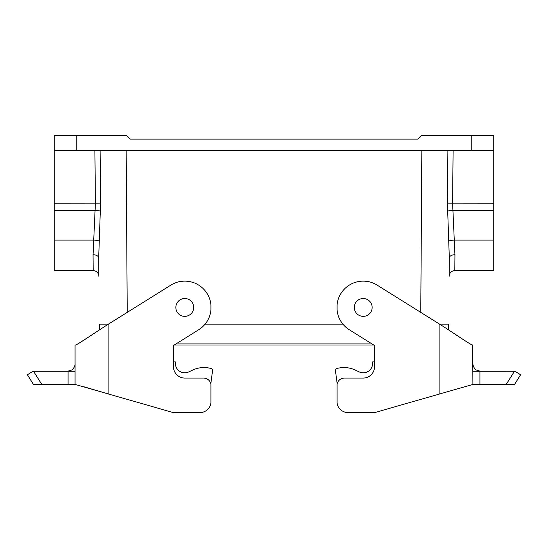 <?xml version="1.0" encoding="UTF-8"?>
<svg xmlns="http://www.w3.org/2000/svg" width="548" height="548" viewBox="0 0 548 548"><rect width="100%" height="100%" fill="white"/><g stroke="black" fill="none" stroke-linecap="round" stroke-linejoin="round"><path stroke-width="0.82" d="M75.323 345.007L75.069 344.973C75.199 346.48 92.831 333.903 108.881 323.847L170.839 285.131A26.297 26.297 0 0 1 210.939 304.77L210.939 310.106A26.297 26.297 0 0 1 198.712 329.738L173.504 345.487L173.504 366.797A11.268 11.268 0 0 0 184.772 378.065L203.555 378.065A7.514 7.514 0 0 1 210.939 384.162L210.939 403.102A11.268 11.268 0 0 1 199.801 412.63L173.442 412.63L75.069 384.422L75.069 344.973L75.59 344.973M173.442 412.63L199.801 412.63M175.381 363.413A9.391 9.391 0 0 0 188.745 371.928A9.391 9.391 0 0 1 175.381 363.413L175.381 361.913L173.504 361.913L173.504 345.487L174.278 345.007L373.722 345.007L374.496 345.487L374.496 366.797A11.268 11.268 0 0 1 363.228 378.065L344.445 378.065A7.514 7.514 0 0 0 337.061 384.162L337.061 403.102A11.268 11.268 0 0 0 348.199 412.63L374.558 412.63L472.931 384.422L514.565 384.422L520.6 374.764L514.565 384.422M86.077 338.664L77.816 343.986M83.755 386.724L108.881 394.122L108.881 323.847M41.771 384.422L33.558 371.277L68.082 371.277L68.082 384.422L33.435 384.422L27.4 374.764L33.435 384.422M32.983 371.27L27.4 374.764M75.145 384.422L68.082 384.422M75.069 371.277L68.082 371.277M192.848 370.01L188.745 371.928L192.848 370.01A26.297 26.297 0 0 1 210.775 368.441L211.186 368.551A1.877 1.877 0 0 1 212.556 370.619L210.822 383.648M210.775 368.441L211.186 368.551M99.681 324.156L99.681 329.759M448.319 324.156L448.319 329.759M370.674 343.096L177.326 343.096M363.228 316.36A8.926 8.926 0 0 0 370.955 302.976A8.926 8.926 0 0 0 355.501 302.976A8.926 8.926 0 0 0 363.228 316.36M184.772 316.36A8.926 8.926 0 0 0 192.499 302.976A8.926 8.926 0 0 0 177.045 302.976A8.926 8.926 0 0 0 184.772 316.36M98.811 276.219A5.638 5.638 0 0 0 93.174 270.616A5.638 5.638 0 0 1 98.811 276.219L98.688 257.944A5.638 3.254 -0.4 0 0 93.057 254.731L95.4 203.192A4780.752 33.812 -90.4 0 1 94.9 150.399M54.218 150.399L54.218 135.37L126.54 135.37L130.301 139.124L417.699 139.124L421.46 135.37L493.782 135.37L493.782 150.399L54.218 150.399L54.218 270.616L93.174 270.616L93.057 254.731M100.106 150.399L100.585 203.144L98.688 257.944M453.1 150.399A4780.752 33.812 90.4 0 1 452.6 203.192L454.943 254.731A5.638 3.254 0.4 0 0 449.312 257.944L449.189 276.219A5.638 5.638 0 0 1 454.826 270.616L493.782 270.616L454.826 270.616A5.638 5.638 0 0 0 449.189 276.219M454.943 254.731L454.826 270.616M449.312 257.944L447.415 203.144L447.894 150.399M448.874 324.156L439.599 324.156M108.401 324.156L99.126 324.156M448.805 241.12A5.638 1.055 -1.9 0 1 454.313 240.106L493.782 240.106L493.782 150.399M493.782 240.106L493.782 270.616M205.075 324.156L342.925 324.156M374.496 345.487L349.288 329.738A26.297 26.297 0 0 1 337.061 310.106L337.061 304.77A26.297 26.297 0 0 1 377.161 285.131L439.119 323.847C455.073 333.842 472.814 346.487 472.931 344.973L472.143 344.911M520.6 374.764L515.017 371.27L480.445 371.277L476.459 370.092C474.287 369.51 472.547 364.406 472.931 363.762L472.958 364.393M479.918 384.422L479.918 371.277L472.931 371.277M479.918 371.277L480.445 371.277M472.677 345.007L472.89 384.422M439.791 393.923L472.931 384.422M461.937 338.671L451.114 331.581M374.496 361.913L372.619 361.913L372.619 363.413A9.391 9.391 0 0 1 359.255 371.928L355.152 370.01A26.297 26.297 0 0 0 337.226 368.441L336.815 368.551A1.877 1.877 0 0 0 335.445 370.619L337.178 383.648M372.619 363.413A9.391 9.391 0 0 1 359.255 371.928L355.152 370.01M337.226 368.441L336.815 368.551M99.195 241.12A5.638 1.055 1.9 0 0 93.687 240.106L54.218 240.106M100.394 211.254A5.638 1.055 3.8 0 0 95.16 210.247L54.218 210.247M100.585 203.144L54.218 203.192M493.782 210.247L452.84 210.247A5.638 1.055 -3.8 0 0 447.606 211.254M493.782 203.192L447.415 203.144M471.239 150.399L471.239 135.37M76.761 135.37L76.761 150.399M420.775 312.387L421.837 150.399M126.163 150.399L127.225 312.387M439.119 323.847L439.119 394.122M514.442 371.277L506.229 384.422M67.555 371.277L71.541 370.092C73.713 369.51 75.453 364.406 75.069 363.762C75.453 364.406 73.713 369.51 71.541 370.092L67.555 371.277"/></g></svg>
